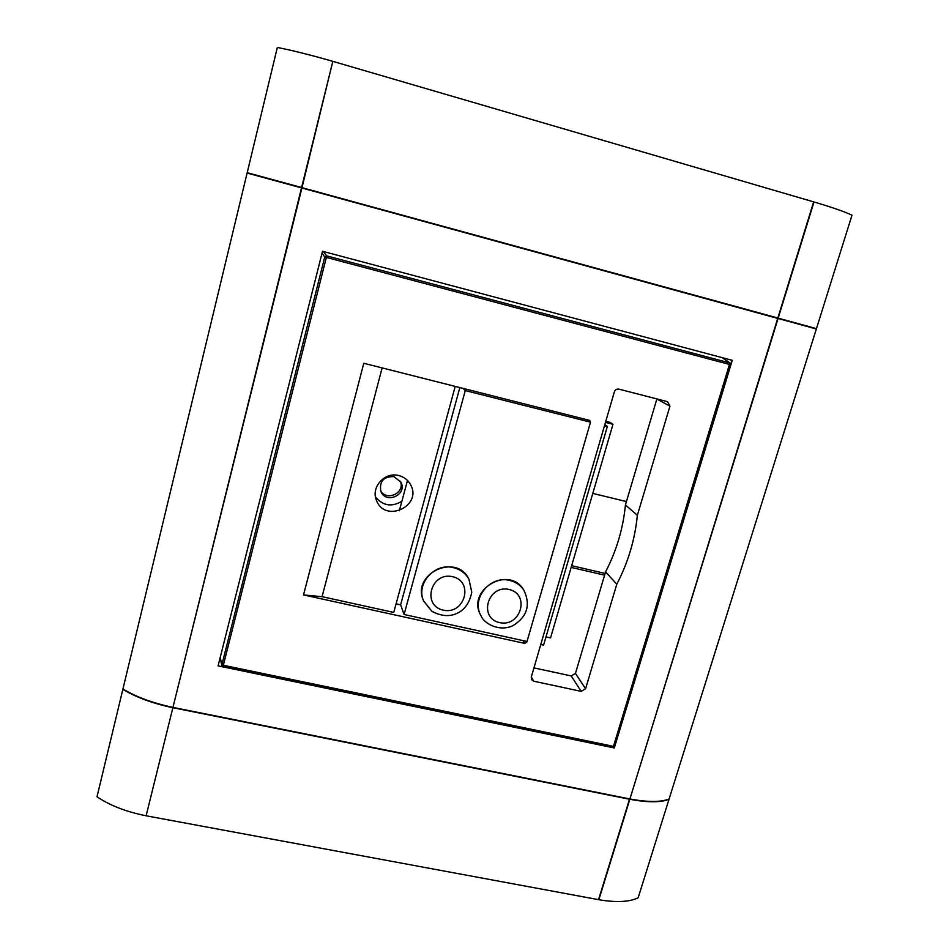 <?xml version="1.0" encoding="UTF-8"?>
<svg xmlns="http://www.w3.org/2000/svg" width="949" height="949" viewBox="0 0 949 949"><rect width="100%" height="100%" fill="white"/><g stroke="black" fill="none" stroke-linecap="round" stroke-linejoin="round"><path stroke-width="1.42" d="M423.574 600.836L423.479 600.622C411.095 574.192 455.864 552.579 468.699 578.736L468.806 578.949M480.882 615.438L480.763 615.213C466.066 590.349 508.593 564.88 523.492 589.59L523.634 589.803M605.782 421.309L610.243 422.435L612.983 424.298L550.55 637.918L545.983 636.909M592.781 493.409L626.435 501.558M604.596 575.153L571.156 567.419M571.666 565.687L605.118 573.421M540.776 644.501L543.587 645.118L607.372 426.421L604.81 424.642M605.474 422.4L612.983 424.298M462.946 388.295L465.271 390.585L404.084 614.501L400.632 604.833L396.089 603.825M459.85 387.512L400.632 604.833M399.327 510.752L407.489 480.455M607.372 426.421L604.501 425.698M589.91 422.02L465.271 390.585M404.084 614.501L526.434 641.346L526.861 642.058L524.643 643.375L303.526 594.928L363.787 363.277L589.792 420.443L590.444 422.4L526.861 642.058M375.519 496.979C382.91 505.853 391.7 507.276 401.89 501.25M393.847 476.588C383.515 476.505 379.185 481.44 380.857 491.392C385.946 504.678 407.726 494.619 400.905 482.139L393.847 476.588M398.734 475.544C404.025 476.92 407.963 479.945 410.549 484.631C422.768 506.019 384.891 523.551 376.48 500.36C370.62 487.335 384.713 471.582 398.734 475.544M380.502 490.419C386.172 501.926 405.484 493.006 400.395 481.226M455.223 386.35L393.752 612.413L322.067 596.684L382.127 367.904M303.526 594.928L322.067 596.684M637.36 515.307C634.964 539.53 628.108 562.508 616.791 584.216L585.58 688.76L581.215 691.37L533.706 681.204L531.547 679.638L531.274 677.111L614.371 391.842C615.213 389.719 616.731 388.817 618.914 389.137L667.562 401.688L669.947 406.148L637.36 515.307L625.438 504.927L656.886 398.936M533.955 667.894L571.215 675.937L575.45 673.41L605.581 571.844C616.542 550.752 623.149 528.451 625.438 504.927M616.791 584.216L605.581 571.844M730.837 364.819L614.703 746.602L221.829 664.964L222.968 666.708L326.349 257.476L326.658 255.862L324.748 256.989L730.896 364.819L729.911 362.993L613.113 747.539L223.003 666.661M220.168 657.645L221.805 665.51L222.968 666.708L613.113 747.539L614.703 746.602L730.896 364.819L730.279 363.159L722.308 357.678M172.92 707.373L172.872 707.729C152.682 703.423 136.015 697.301 122.86 689.33L122.943 688.998C136.098 696.957 152.765 703.079 172.955 707.385L301.509 187.914L247.108 173.05L301.604 187.522L247.203 172.671L277.333 47.45C292.885 50.522 311.379 55.161 332.826 61.365L301.604 187.522M629.685 798.584L629.922 798.963C647.538 802.249 660.599 802.273 669.081 799.046L816.342 328.983L301.901 188.021L173.821 703.885M668.831 799.141L668.986 799.355C660.492 802.593 647.443 802.557 629.828 799.283L777.729 318.366M300.963 187.404L777.836 317.998L300.963 187.38M815.025 328.247L768.809 315.59L814.918 328.591M778.18 318.093L813.981 201.971C832.356 207.404 845.025 211.817 851.988 215.209L816.46 328.627M332.601 62.302L301.996 187.629M173.738 704.229L147.154 811.62M146.49 815.867L598.534 899.664L629.495 799.212L173.24 707.8M173.323 707.456L629.59 798.904M172.872 707.729L146.122 815.796C126.158 811.786 109.787 805.44 97.012 796.745L122.86 689.33M629.922 798.963L778.073 318.449M668.986 799.355L638.155 897.766C629.448 902.013 616.34 902.665 598.855 899.723L598.641 899.296M598.855 899.723L629.828 799.283M777.836 317.998L813.637 201.876L333.218 61.471M122.943 688.998L247.108 173.05M614.608 746.804L614.264 747.942L218.092 665.878L322.506 251.271L732.237 360.323L730.955 364.558M452.578 576.684C474.251 581.452 464.785 615.118 443.278 610.148C421.57 605.581 430.893 571.63 452.578 576.684M453.456 567.656C434.642 562.52 415.603 583.92 423.657 601.061L431.937 611.346C441.285 616.269 449.696 616.897 457.181 613.256C464.785 609.768 469.648 602.757 471.772 592.212L468.925 579.151C465.496 573.184 460.348 569.353 453.456 567.656M509.067 589.459C530.408 594.157 520.776 627.503 499.601 622.615C478.225 618.119 487.715 584.477 509.067 589.459M509.696 580.444C490.159 575.058 470.918 598.748 481.001 615.664C483.409 622.959 498.593 632.224 512.757 625.771C527.217 616.874 530.894 604.952 523.777 590.017C520.384 585.082 515.698 581.891 509.696 580.444M524.643 643.375L523.006 640.599M590.444 422.4L586.328 419.434M533.706 681.204L531.31 676.969M581.215 691.37L571.215 675.937M585.58 688.76L575.45 673.41M669.947 406.148L656.862 399.007M321.996 253.276L324.748 256.989L221.829 664.964L220.239 657.349M722.094 357.619L729.911 362.993L326.658 255.862L323.372 251.497"/></g></svg>
